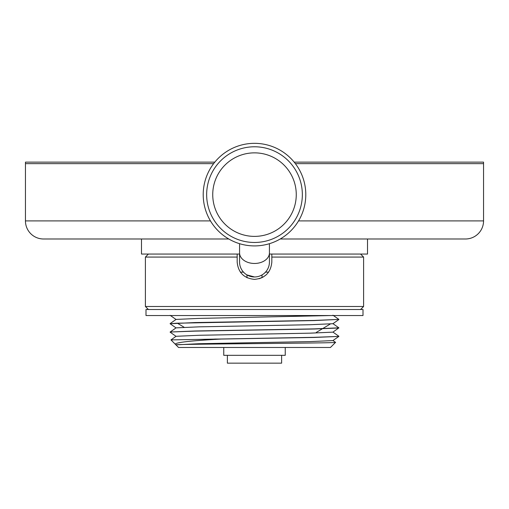<?xml version="1.0" encoding="UTF-8"?>
<svg xmlns="http://www.w3.org/2000/svg" width="509" height="509" viewBox="0 0 509 509"><rect width="100%" height="100%" fill="white"/><g stroke="black" fill="none" stroke-linecap="round" stroke-linejoin="round"><path stroke-width="0.76" d="M228.757 238.988L43.532 238.988L141.483 238.988L141.483 254.055L239.574 254.055M269.426 254.055L367.517 254.055L367.517 238.988L465.468 238.988A18.082 18.082 0 0 0 483.55 220.906L483.55 163.643L295.373 163.643L483.55 163.643L483.55 162.136L294.183 162.136M43.532 238.988A18.082 18.082 0 0 1 25.45 220.906L25.45 162.136L214.817 162.136M213.627 163.643L25.45 163.643L213.627 163.643M465.468 238.988L280.243 238.988M363 315.535L146 315.535L146 309.51L363 309.51L363 315.535M285.244 347.482L285.244 355.32L223.756 355.32L223.756 347.482M239.574 262.04A14.926 14.926 0 0 0 254.5 276.966A14.926 14.926 0 0 0 269.426 262.04L269.426 252.909A14.926 10.555 0 0 1 254.5 263.465A14.926 10.555 0 0 1 239.574 252.909L239.574 262.04A14.926 14.926 0 0 0 254.5 276.966L246.967 274.93L246.967 277.647M281.623 355.32L281.623 363.152L227.377 363.152L227.377 355.32M262.033 277.647L262.033 274.93M148.412 309.51L145.402 306.494L363.598 306.494L363.598 257.07L271.831 257.07L271.831 254.055M271.831 257.07L271.831 262.04C270.813 272.563 265.043 278.334 254.5 279.371C243.983 278.359 238.206 272.582 237.169 262.04L237.169 257.07L145.402 257.07L145.402 306.494M265.494 272.137L268.587 272.137M258.973 278.786L262.135 277.596M262.924 277.189L266.232 274.796M176.076 344.803L175.338 344.275C175.096 342.474 190.423 340.737 221.326 339.045L314.123 337.448L338.867 336.417L314.218 337.327L170.967 339.897L176.076 336.303L199.032 335.278L309.968 333.166L332.924 332.142L338.886 327.834L314.218 328.89L194.877 330.996L170.133 332.027L194.782 331.117L314.123 329.011L338.867 327.981M221.326 339.045L214.722 339.045M176.076 336.36L170.114 332.173M176.076 327.923L170.114 323.737L176.528 323.209L314.123 320.568L338.886 319.397L314.218 320.447L194.877 322.56L170.114 323.737M332.924 332.084L338.886 336.271M332.924 323.641L338.886 327.834M332.924 315.205L338.886 319.397M175.929 344.86L178.551 347.482L330.449 347.482L335.552 342.379C340.241 343.187 170.426 344.02 175.929 344.86L199.032 343.715L309.968 341.609L332.924 340.578L338.867 336.417M175.338 344.275L170.967 339.897M335.552 342.36L332.924 340.521M237.169 254.055L237.169 257.07M243.506 272.137L240.413 272.137L240.872 272.748M243.9 275.751L247.406 277.857M330.92 315.535L199.032 318.399L176.076 319.423L170.133 323.584M338.867 319.544L332.924 323.705L309.968 324.729L199.032 326.842L176.076 327.866L170.133 332.027M296.263 194.623A41.763 41.763 0 0 1 254.5 236.386A41.763 41.763 0 0 1 212.737 194.623A41.763 41.763 0 0 1 254.5 152.859A41.763 41.763 0 0 1 296.263 194.623M302.346 194.623A47.846 47.846 0 0 1 254.5 242.469A47.846 47.846 0 0 1 206.654 194.623A47.846 47.846 0 0 1 254.5 146.777A47.846 47.846 0 0 1 302.346 194.623M305.788 194.623A51.288 51.288 0 0 1 254.5 245.911A51.288 51.288 0 0 1 203.212 194.623A51.288 51.288 0 0 1 254.5 143.334A51.288 51.288 0 0 1 305.788 194.623M483.55 220.906L298.548 220.906M210.452 220.906L25.45 220.906M269.426 243.69L269.426 252.909M316.286 332.428L322.292 328.814M322.502 328.693L330.271 324.023M148.412 254.055L145.402 257.07M360.588 254.055L363.598 257.07M360.588 309.51L363.598 306.494M170.133 315.326L176.076 319.487M184.143 327.274L177.647 323.374M239.574 243.69L239.574 252.909"/></g></svg>
